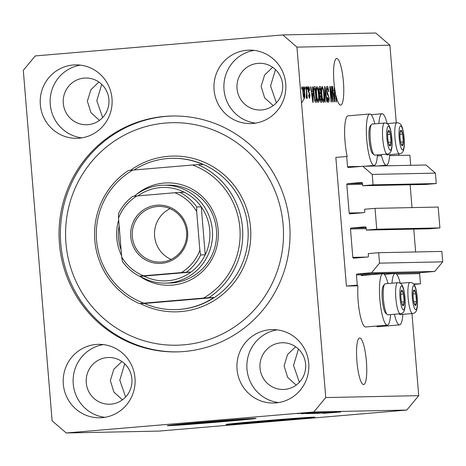 <?xml version="1.0" encoding="UTF-8"?>
<svg xmlns="http://www.w3.org/2000/svg" width="466" height="466" viewBox="0 0 466 466"><rect width="100%" height="100%" fill="white"/><g stroke="black" fill="none" stroke-linecap="round" stroke-linejoin="round"><path stroke-width="0.7" d="M346.704 156.489L335.84 157.409L346.419 286.054L357.276 285.128L356.438 274.928A0.891 0.874 -91.2 0 1 357.236 273.967L371.571 272.75L379.528 263.144L378.672 252.718L368.245 253.603L368.443 256.044A0.891 0.874 -91.2 0 1 367.651 257.005L353.752 258.181A0.891 0.874 -91.2 0 1 352.809 257.366L350.473 228.981A0.891 0.874 -91.2 0 1 351.271 228.02L365.169 226.837A0.891 0.874 -91.2 0 1 366.113 227.653L366.311 230.093L376.738 229.208L375.025 208.36L364.598 209.24L364.796 211.68A0.891 0.874 -91.2 0 1 364.004 212.642L350.106 213.824A0.891 0.874 -91.2 0 1 349.162 213.009L346.826 184.618A0.891 0.874 -91.2 0 1 347.624 183.656L361.523 182.48A0.891 0.874 -91.2 0 1 362.466 183.289L362.665 185.73L373.091 184.845L372.235 174.424L362.816 166.286L348.481 167.504A0.891 0.874 -91.2 0 1 347.543 166.688L346.704 156.489M410.709 165.308L409.876 155.195L389.658 155.609M381.532 155.772L377.384 155.86M362.665 185.73L425.837 184.437L436.263 183.552L435.407 173.125L425.988 164.993L362.816 166.286M435.407 173.125L372.235 174.424M436.263 183.552L373.091 184.845M411.996 207.597L410.121 184.757M366.311 230.093L429.483 228.794L439.91 227.909L438.197 207.061L375.025 208.36M439.91 227.909L376.738 229.208M415.643 251.96L413.767 229.121M413.919 284.388L420.454 283.835L419.616 273.635A0.891 0.874 -91.2 0 1 420.408 272.674L434.743 271.457L442.7 261.845L441.844 251.424L378.672 252.718M442.7 261.845L379.528 263.144M434.743 271.457L371.571 272.75M420.454 283.835L413.581 283.975M390.584 314.585A25.816 5.225 -94.9 0 1 387.298 325.14L365.583 326.981A25.816 5.225 -94.9 0 1 358.162 301.362A25.816 5.225 -94.9 0 1 357.946 285.815L346.419 286.054M241.155 422.808A29.288 0.373 175.3 0 0 241.732 422.813A29.288 0.373 175.3 0 0 272.61 420.577A29.288 0.373 175.3 0 0 299.469 418.014M182.497 424.008A29.288 0.373 175.3 0 0 183.068 424.019A29.288 0.373 175.3 0 0 213.952 421.777A29.288 0.373 175.3 0 0 240.811 419.214M168.249 425.726A44.515 0.565 175.3 0 0 216.247 422.225A44.515 0.565 175.3 0 0 256.05 418.392A44.515 0.565 175.3 0 0 255.123 418.352A44.515 0.565 175.3 0 0 207.125 421.847A44.515 0.565 175.3 0 0 167.323 425.685A44.515 0.565 175.3 0 0 168.249 425.726M170.871 425.167A44.515 0.565 175.3 0 0 211.698 422.161A44.515 0.565 175.3 0 0 252.467 418.462M226.913 424.52A44.515 0.565 175.3 0 0 274.905 421.025A44.515 0.565 175.3 0 0 314.713 417.187A44.515 0.565 175.3 0 0 313.781 417.146A44.515 0.565 175.3 0 0 265.789 420.641A44.515 0.565 175.3 0 0 225.987 424.479A44.515 0.565 175.3 0 0 226.913 424.52M229.528 423.967A44.515 0.565 175.3 0 0 270.356 420.955A44.515 0.565 175.3 0 0 311.131 417.256M101.739 84.346L96.811 100.714L102.654 117.531M124.713 363.812L119.791 380.18L125.628 396.997M363.562 384.567A23.37 4.73 85.1 0 0 363.62 384.567A23.37 4.73 85.1 0 0 366.369 361.028A23.37 4.73 85.1 0 0 359.729 337.99A23.37 4.73 85.1 0 0 359.67 337.996A23.37 4.73 85.1 0 0 356.921 361.529A23.37 4.73 85.1 0 0 363.562 384.567M298.456 349.069L293.533 365.437L299.37 382.254M335.596 95.454L335.922 95.425A23.37 4.73 85.1 0 0 340.582 105.1A23.37 4.73 85.1 0 0 340.646 105.1A23.37 4.73 85.1 0 0 343.395 81.567A23.37 4.73 85.1 0 0 336.755 58.524A23.37 4.73 85.1 0 0 336.691 58.53A23.37 4.73 85.1 0 0 334.384 86.344L334.384 86.344M275.482 69.603L270.554 85.971L276.396 102.788M73.162 64.995A36.721 35.958 -91.2 0 0 40.257 103.481A36.721 35.958 -91.2 0 0 76.919 138.309A36.721 35.958 -91.2 0 0 79.179 138.186A36.721 35.958 -91.2 0 0 112.079 99.701A36.721 35.958 -91.2 0 0 75.416 64.879A36.721 35.958 -91.2 0 0 73.162 64.995M80.385 65.129A36.721 35.958 -91.2 0 0 50.142 102.124A36.721 35.958 -91.2 0 0 81.876 137.854M96.136 344.461A36.721 35.958 -91.2 0 0 63.236 382.947A36.721 35.958 -91.2 0 0 99.899 417.775A36.721 35.958 -91.2 0 0 102.153 417.653A36.721 35.958 -91.2 0 0 135.058 379.167A36.721 35.958 -91.2 0 0 98.39 344.345A36.721 35.958 -91.2 0 0 96.136 344.461M103.365 344.59A36.721 35.958 -91.2 0 0 73.121 381.59A36.721 35.958 -91.2 0 0 104.856 417.32M269.878 329.718A36.721 35.958 -91.2 0 0 236.978 368.204A36.721 35.958 -91.2 0 0 273.641 403.026A36.721 35.958 -91.2 0 0 275.895 402.909A36.721 35.958 -91.2 0 0 308.801 364.424A36.721 35.958 -91.2 0 0 272.132 329.596A36.721 35.958 -91.2 0 0 269.878 329.718M277.107 329.846A36.721 35.958 -91.2 0 0 246.864 366.847A36.721 35.958 -91.2 0 0 278.598 402.577M246.904 50.252A36.721 35.958 -91.2 0 0 213.999 88.738A36.721 35.958 -91.2 0 0 250.661 123.566A36.721 35.958 -91.2 0 0 252.922 123.443A36.721 35.958 -91.2 0 0 285.821 84.958A36.721 35.958 -91.2 0 0 249.159 50.13A36.721 35.958 -91.2 0 0 246.904 50.252M254.127 50.38A36.721 35.958 -91.2 0 0 223.884 87.381A36.721 35.958 -91.2 0 0 255.618 123.111M400.224 283.287A25.816 5.225 85.1 0 0 395.209 273.437A25.816 5.225 85.1 0 0 391.982 283.194M387.298 325.14A25.816 5.225 -94.9 0 1 379.883 299.522A25.816 5.225 -94.9 0 1 382.935 273.688A25.816 5.225 -94.9 0 1 387.951 283.538M378.852 123.502A25.816 5.225 -94.9 0 1 382.079 113.745A25.816 5.225 -94.9 0 1 387.095 123.589M374.821 123.845A25.816 5.225 85.1 0 0 369.806 113.995L348.085 115.836A25.816 5.225 85.1 0 0 345.038 141.67A25.816 5.225 85.1 0 0 347.211 156.477M369.806 113.995A25.816 5.225 85.1 0 0 366.754 139.823A25.816 5.225 85.1 0 0 374.169 165.442A25.816 5.225 85.1 0 0 377.454 154.893M164.865 116.401A117.956 115.51 -91.2 0 0 59.176 240.025A117.956 115.51 -91.2 0 0 176.946 351.888A117.956 115.51 -91.2 0 0 184.192 351.504A117.956 115.51 -91.2 0 0 289.881 227.88A117.956 115.51 -91.2 0 0 172.111 116.017A117.956 115.51 -91.2 0 0 164.865 116.401M257.925 63.359A23.37 22.886 -91.2 0 0 236.984 87.847A23.37 22.886 -91.2 0 0 260.319 110.011A23.37 22.886 -91.2 0 0 261.752 109.935A23.37 22.886 -91.2 0 0 282.693 85.441A23.37 22.886 -91.2 0 0 259.358 63.283A23.37 22.886 -91.2 0 0 257.925 63.359M273.21 105.619L264.647 97.86L261.111 86.396L264.606 75.026L272.645 67.29M280.899 342.819A23.37 22.886 -91.2 0 0 259.964 367.313A23.37 22.886 -91.2 0 0 283.293 389.477A23.37 22.886 -91.2 0 0 284.726 389.401A23.37 22.886 -91.2 0 0 305.667 364.907A23.37 22.886 -91.2 0 0 282.338 342.743A23.37 22.886 -91.2 0 0 280.899 342.819M296.184 385.085L287.627 377.326L284.085 365.857L287.58 354.492L295.619 346.756M107.157 357.568A23.37 22.886 -91.2 0 0 86.222 382.056A23.37 22.886 -91.2 0 0 109.551 404.22A23.37 22.886 -91.2 0 0 110.984 404.144A23.37 22.886 -91.2 0 0 131.925 379.65A23.37 22.886 -91.2 0 0 108.595 357.492A23.37 22.886 -91.2 0 0 107.157 357.568M122.441 399.834L113.885 392.069L110.343 380.606L113.838 369.235L121.876 361.5M84.183 78.102A23.37 22.886 -91.2 0 0 63.242 102.59A23.37 22.886 -91.2 0 0 86.577 124.754A23.37 22.886 -91.2 0 0 88.01 124.678A23.37 22.886 -91.2 0 0 108.951 100.184A23.37 22.886 -91.2 0 0 85.616 78.026A23.37 22.886 -91.2 0 0 84.183 78.102M99.468 120.368L90.905 112.603L87.369 101.139L90.864 89.775L98.903 82.033M304.63 97.866L301.543 103.038M313.816 411.973L406.771 410.068L159.191 431.079L66.236 432.984L313.816 411.973L325.757 397.562L296.947 47.118L282.821 34.921L35.235 55.932L23.3 70.343L52.11 420.786L66.236 432.984M334.209 87.631L334.541 87.602A23.37 4.73 85.1 0 0 335.38 92.827L336.126 101.862L336.452 101.856L335.922 95.425M334.541 87.602L334.786 101.891L334.466 101.897L332.182 86.391L332.526 86.385L333.178 91.016L334.285 90.992L334.18 86.35M332.503 98.763L331.483 86.402L331.815 86.396L333.091 101.926L332.741 101.932L330.388 89.583L331.408 101.955L331.081 101.967L329.806 86.437L330.155 86.431L332.503 98.763L332.142 98.792M326.55 90.829C326.363 87.899 326.573 86.391 327.173 86.292C327.854 86.478 328.349 88.22 328.658 91.511L328.349 91.72C328.116 89.443 327.767 88.243 327.289 88.103L326.87 90.777L329.107 97.947C329.281 100.679 329.095 102.101 328.536 102.217C327.924 102.089 327.476 100.545 327.184 97.598L327.499 97.394L328.379 100.406L328.775 97.912L328.542 96.34L327.342 94.528L326.55 90.829M324.913 102.089L324.633 86.542L324.971 86.536L327.19 102.042L326.852 102.048L324.965 88.354L325.256 102.083L324.913 102.089M322.134 86.396L323.27 88.808L324.027 94.126C324.441 98.745 324.249 101.477 323.445 102.322C322.519 101.536 321.884 98.885 321.54 94.371L321.4 88.785L322.134 86.396M316.886 86.501L318.016 88.919L318.773 94.237C319.193 98.85 319 101.582 318.191 102.433C317.27 101.64 316.635 98.99 316.286 94.476L316.152 88.895L316.886 86.501M312.669 91.435L312.558 86.793L312.902 86.787L313.169 102.334L312.849 102.339L310.566 86.833L310.904 86.827L311.562 91.458L312.669 91.435L311.259 91.557M301.886 89.233L301.706 87.014L302.032 87.008L302.213 89.227L301.886 89.233M406.771 410.068L418.713 395.657L325.757 397.562M418.713 395.657L411.961 313.56M398.96 155.417L398.832 153.867M396.281 122.814L389.896 45.214L296.947 47.118M376.516 326.054A25.816 5.225 85.1 0 0 377.856 326.73L399.572 324.884A25.816 5.225 85.1 0 0 402.857 314.334M302.958 92.763C302.638 89.396 302.766 87.404 303.349 86.781C304.018 87.363 304.473 89.309 304.712 92.606C305.02 95.914 304.886 97.872 304.31 98.472C303.646 97.912 303.197 96.008 302.958 92.763M304.921 89.169L304.741 86.95L305.067 86.944L305.247 89.163L304.921 89.169M306.535 92.781L306.051 86.926L306.378 86.921L307.31 98.21L306.978 98.215L306.832 96.415L306.611 98.425L306.249 97.831L306.535 92.781M307.176 89.123L306.995 86.903L307.321 86.897L307.508 89.117L307.176 89.123M308.096 90.328C307.939 87.987 308.102 86.769 308.574 86.67C309.045 86.781 309.407 87.987 309.657 90.288L309.342 90.491L308.684 88.284L308.405 90.043L310.012 95.134L309.552 98.367L308.539 95.157L308.847 94.948L309.407 96.753L309.704 95.367L308.096 90.328M313.752 94.627C313.315 90.031 313.502 87.41 314.311 86.758L315.237 86.734L316.519 102.264L315.098 102.007L313.752 94.627M318.936 91.225C318.715 88.214 318.907 86.688 319.519 86.647L320.492 86.629L321.767 102.153L320.789 102.176C320.258 102.171 319.862 100.877 319.6 98.291L319.688 95.029L318.936 91.225M324.289 413.097L336.72 412.066L324.284 413.074M332.293 412.142L316.752 413.464L332.433 412.148M313.338 413.523L329.876 412.206L313.338 413.523M327.254 412.247L311.655 413.569L327.382 412.253M322.006 412.352L306.407 413.68L322.134 412.358M307.513 412.806L310.012 412.614L307.513 412.806M308.509 412.631L297.058 413.604L308.603 412.631M340.663 411.973L324.552 413.295L340.751 411.973M312.651 412.853L301.275 413.773L312.651 412.853M313.694 412.527L302.259 413.493L313.804 412.527M309.727 412.76L312.226 412.567L309.727 412.76M305.224 413.08L311.282 412.585L305.224 413.08M304.479 412.864L306.978 412.672L304.479 412.864M310.327 413.103L320.148 412.404L310.327 413.103M309.214 413.575L325.396 412.299L309.057 413.604M334.268 412.41L322.897 413.325L334.268 412.41M389.896 45.214L375.777 33.016L282.821 34.921M389.727 154.636A25.816 5.225 -94.9 0 1 386.442 165.191A25.816 5.225 -94.9 0 1 381.246 154.566M394.376 314.265A25.816 5.225 85.1 0 0 399.572 324.884M306.046 413.383L310.764 413.004L306.046 413.383M298.648 413.47L306.919 412.765L298.59 413.424M306.389 413.552L318.039 412.561L306.389 413.552M308.177 413.528L320.229 412.503L308.09 413.47M311.643 413.441L316.181 413.057L311.643 413.441M317.963 412.905L323.293 412.457L317.963 412.905M313.432 413.418L325.484 412.398L313.338 413.365M327.662 412.94L332.38 412.561L327.662 412.94M301.706 87.037L302.032 87.008M304.385 92.635L304.712 92.606M304.187 96.858L304.385 92.623L303.471 88.394L303.273 92.647L304.187 96.858L303.535 96.916M302.947 92.67L303.273 92.647M302.824 88.447L303.471 88.394M304.741 86.973L305.067 86.944M306.051 86.944L306.378 86.921M306.244 96.468L306.832 96.415M306.995 86.926L307.321 86.897M309.325 90.311L309.657 90.288M308.038 88.342L308.684 88.284M308.078 90.072L308.405 90.043M308.172 91.103L308.562 91.068M309.68 95.157L310.012 95.134M308.772 96.806L309.407 96.753M312.564 86.816L312.902 86.787M310.566 86.857L310.904 86.827M311.247 91.482L311.562 91.458M312.779 97.778L312.709 93.252L311.818 93.27L312.878 100.72L312.779 97.778M311.515 93.293L311.818 93.27M314.078 86.833L315.237 86.734M316.041 100.452L315.063 88.557L314.498 88.569L313.898 90.847L314.084 94.645L315.01 100.167L316.041 100.452L314.579 100.58M314.567 100.545L315.482 100.464M314.492 100.213L315.01 100.167M313.758 94.674L314.084 94.645M313.548 90.876L313.898 90.847M313.589 88.645L314.498 88.569M317.538 88.959L318.016 88.919M318.447 94.266L318.773 94.237M318.039 100.615C318.657 99.934 318.791 97.796 318.441 94.219C318.191 90.876 317.719 88.907 317.037 88.319C316.437 88.977 316.298 91.045 316.618 94.516L317.043 98.023L318.039 100.615L317.224 100.685M316.688 98.052L317.043 98.023M316.292 94.546L316.618 94.516M316.193 88.389L317.037 88.319M319.28 86.734L320.492 86.629M321.29 100.347L320.911 95.711L320.328 95.722L319.909 98.029L320.754 100.359L321.29 100.347L319.903 100.464M319.583 98.058L319.909 98.029M319.56 95.914L320.328 95.722M320.759 93.893L320.311 88.453L319.659 88.464L319.262 91.208L320.154 93.905L320.759 93.893L319.332 94.016M318.936 91.237L319.262 91.208M318.849 88.709L319.624 88.47M322.787 88.849L323.27 88.808M323.701 94.155L324.027 94.126M323.293 100.51C323.905 99.823 324.039 97.691 323.695 94.109C323.439 90.771 322.973 88.802 322.286 88.208C321.686 88.872 321.546 90.94 321.872 94.406L322.297 97.918L323.293 100.51L322.472 100.58M321.942 97.947L322.297 97.918M321.546 94.435L321.872 94.406M321.441 88.278L322.286 88.208M324.633 86.565L324.971 86.536M324.662 88.383L324.965 88.354M328.326 91.54L328.658 91.511M326.497 88.173L327.289 88.103M326.544 90.806L326.87 90.777M328.78 97.977L329.107 97.947M327.604 100.47L328.379 100.406L327.604 100.47M331.489 86.426L331.815 86.396M330.062 89.612L330.388 89.583M329.806 86.46L330.155 86.431M332.188 86.414L332.526 86.385M332.87 91.039L333.178 91.016M332.875 91.109L334.285 90.992M334.402 97.336L334.326 92.81L333.44 92.827L334.495 100.277L334.402 97.336M333.138 92.851L333.44 92.827M401.401 144.734A7.788 1.579 85.1 0 0 402.275 145.753A7.788 1.579 85.1 0 0 403.323 141.845A7.788 1.579 85.1 0 0 402.682 134.086A7.788 1.579 85.1 0 0 400.999 130.23A7.788 1.579 85.1 0 0 400.044 132.728A7.788 1.579 85.1 0 0 399.95 134.138A7.788 1.579 85.1 0 0 400.585 141.903A7.788 1.579 85.1 0 0 400.952 143.446A7.788 1.579 85.1 0 0 401.401 144.734M400.865 143.12L402.275 145.753L403.323 141.845L402.682 134.086L400.999 130.23L400.026 132.95M386.005 154.164A15.582 3.151 85.1 0 0 386.378 154.584A15.582 3.151 85.1 0 0 387.054 154.863L399.478 153.809A15.582 3.151 -94.9 0 1 397.684 151.765A15.582 3.151 -94.9 0 1 394.784 134.429A15.582 3.151 -94.9 0 1 396.846 122.762L387.048 123.595M400.62 142.078L403.323 141.845M399.945 134.313L402.682 134.086M414.53 304.426A7.788 1.579 85.1 0 0 415.404 305.451A7.788 1.579 85.1 0 0 416.453 301.543A7.788 1.579 85.1 0 0 415.812 293.778A7.788 1.579 85.1 0 0 414.128 289.922A7.788 1.579 85.1 0 0 413.173 292.427A7.788 1.579 85.1 0 0 413.08 293.836A7.788 1.579 85.1 0 0 413.715 301.595A7.788 1.579 85.1 0 0 414.082 303.145A7.788 1.579 85.1 0 0 414.53 304.426M413.994 302.813L415.404 305.451L416.453 301.543L415.812 293.778L414.128 289.922L413.156 292.642M399.135 313.857A15.582 3.151 85.1 0 0 399.508 314.282A15.582 3.151 85.1 0 0 400.183 314.562L412.608 313.507A15.582 3.151 -94.9 0 1 410.814 311.463A15.582 3.151 -94.9 0 1 407.913 294.122A15.582 3.151 -94.9 0 1 409.975 282.46L400.178 283.287M413.75 301.77L416.453 301.543M413.074 294.011L415.812 293.778M402.251 304.677A7.788 1.579 85.1 0 0 403.131 305.702A7.788 1.579 85.1 0 0 404.179 301.793A7.788 1.579 85.1 0 0 403.539 294.029A7.788 1.579 85.1 0 0 401.855 290.178A7.788 1.579 85.1 0 0 400.9 292.677A7.788 1.579 85.1 0 0 400.807 294.087A7.788 1.579 85.1 0 0 401.442 301.846A7.788 1.579 85.1 0 0 401.808 303.395A7.788 1.579 85.1 0 0 402.251 304.677M401.721 303.063L403.131 305.702L404.179 301.793L403.539 294.029L401.855 290.178L400.882 292.893M387.234 314.533L385.697 313.175A14.067 2.848 -94.9 0 1 384.689 311.579A14.067 2.848 -94.9 0 1 382.126 297.36A14.067 2.848 -94.9 0 1 383.367 285.751L384.654 284.155A15.582 3.151 85.1 0 0 383.279 297.011A15.582 3.151 85.1 0 0 386.122 312.768A15.582 3.151 85.1 0 0 387.234 314.533A15.582 3.151 85.1 0 0 387.91 314.812L400.335 313.758A15.582 3.151 -94.9 0 1 398.541 311.713A15.582 3.151 -94.9 0 1 395.64 294.378A15.582 3.151 -94.9 0 1 397.696 282.711L385.277 283.765A15.582 3.151 85.1 0 0 384.654 284.155M401.476 302.02L404.179 301.793M400.801 294.262L403.539 294.029M389.127 144.984A7.788 1.579 85.1 0 0 390.001 146.009A7.788 1.579 85.1 0 0 391.05 142.095A7.788 1.579 85.1 0 0 390.409 134.336A7.788 1.579 85.1 0 0 388.726 130.48A7.788 1.579 85.1 0 0 387.77 132.979A7.788 1.579 85.1 0 0 387.677 134.389A7.788 1.579 85.1 0 0 388.312 142.153A7.788 1.579 85.1 0 0 388.679 143.703A7.788 1.579 85.1 0 0 389.127 144.984M388.592 143.371L390.001 146.009L391.05 142.095L390.409 134.336L388.726 130.48L387.753 133.2M374.105 154.834L372.567 153.483A14.067 2.848 -94.9 0 1 371.559 151.887A14.067 2.848 -94.9 0 1 368.996 137.662A14.067 2.848 -94.9 0 1 370.237 126.053L371.524 124.457A15.582 3.151 85.1 0 0 370.15 137.319A15.582 3.151 85.1 0 0 372.992 153.069A15.582 3.151 85.1 0 0 374.105 154.834A15.582 3.151 85.1 0 0 374.781 155.12L387.205 154.065A15.582 3.151 -94.9 0 1 385.411 152.015A15.582 3.151 -94.9 0 1 382.51 134.68A15.582 3.151 -94.9 0 1 384.572 123.018L372.148 124.073A15.582 3.151 85.1 0 0 371.524 124.457M388.347 142.328L391.05 142.095M387.671 134.569L390.409 134.336M135.996 194.835A51.19 50.124 88.8 0 1 164.015 183.068A51.19 50.124 88.8 0 1 218.164 229.843A51.19 50.124 88.8 0 1 172.403 285.099A51.19 50.124 88.8 0 1 139.713 276.169M165.605 283.112L169.665 283.025A48.965 47.946 -91.2 0 0 172.67 282.868A48.965 47.946 -91.2 0 0 216.544 231.555A48.965 47.946 -91.2 0 0 167.655 185.119L163.595 185.2A48.965 47.946 88.8 0 1 212.484 231.637A48.965 47.946 88.8 0 1 168.61 282.949A48.965 47.946 88.8 0 1 165.605 283.112A48.965 47.946 88.8 0 1 140.004 276.163M183.645 344.852A111.281 108.968 -91.2 0 0 283.118 224.74A111.281 108.968 -91.2 0 0 165.413 123.053A111.281 108.968 -91.2 0 0 65.939 243.17A111.281 108.968 -91.2 0 0 183.645 344.852M177.622 351.871A117.956 115.51 88.8 0 1 60.516 239.652A117.956 115.51 88.8 0 1 166.216 116.372A117.956 115.51 88.8 0 1 172.787 116.005M179.824 309.383A75.673 74.1 -91.2 0 0 213.842 297.564L144.349 303.459A75.673 74.1 -91.2 0 0 175.175 309.628A75.673 74.1 -91.2 0 0 179.824 309.383M213.842 297.564L208.879 297.663A75.673 74.1 88.8 0 0 242.501 227.804A75.673 74.1 88.8 0 0 197.939 164.585L202.902 164.481A75.673 74.1 -91.2 0 0 172.076 158.318A75.673 74.1 -91.2 0 0 167.428 158.562A75.673 74.1 -91.2 0 0 134.022 169.979M144.349 303.459L139.386 303.564A75.673 74.1 88.8 0 1 94.819 240.34A75.673 74.1 88.8 0 1 128.441 170.48L132.886 170.078A73.447 71.921 -91.2 0 0 96.544 240.165A73.447 71.921 -91.2 0 0 143.825 303.156L139.386 303.564M208.879 297.663L203.537 298.089A73.447 71.921 -91.2 0 0 239.879 228.002A73.447 71.921 -91.2 0 0 192.598 165.011L132.886 170.078M203.537 298.089L143.825 303.156M197.939 164.585L192.598 165.011M161.574 263.325A29.154 28.548 88.8 0 1 130.736 236.681A29.154 28.548 88.8 0 1 156.797 205.215A29.154 28.548 88.8 0 1 187.635 231.852A29.154 28.548 88.8 0 1 161.574 263.325M157.176 206.537A27.82 27.244 -91.2 0 0 132.251 235.691A27.82 27.244 -91.2 0 0 160.024 262.078A27.82 27.244 -91.2 0 0 161.737 261.985A27.82 27.244 -91.2 0 0 186.662 232.831A27.82 27.244 -91.2 0 0 158.889 206.45A27.82 27.244 -91.2 0 0 157.176 206.537M170.084 208.651A27.82 27.244 -91.2 0 0 154.508 234.363A27.82 27.244 -91.2 0 0 171.121 259.411M118.504 218.251L118.498 213.655C121.882 206.677 126.665 200.904 132.839 196.326L136.969 195.953A44.515 43.588 -91.2 0 0 118.504 218.251L121.684 256.923A44.515 43.588 -91.2 0 0 143.534 275.796L181.402 272.587A44.515 43.588 -91.2 0 0 199.867 250.289L200.7 254.931A46.74 45.767 88.8 0 1 186.412 272.191L190.92 272.097L143.942 276.082A46.74 45.767 -91.2 0 0 167.981 280.742A46.74 45.767 -91.2 0 0 190.92 272.097A46.74 45.767 -91.2 0 0 205.215 254.838A46.74 45.767 -91.2 0 0 201.271 206.857A46.74 45.767 -91.2 0 0 184.355 192.248A46.74 45.767 -91.2 0 0 160.321 187.588A46.74 45.767 -91.2 0 0 137.872 195.871M134.301 196.18A48.965 47.946 88.8 0 1 160.589 185.363A48.965 47.946 88.8 0 1 163.595 185.2M119.121 225.76A46.74 45.767 -91.2 0 0 121.119 250.05M121.585 255.752A48.965 47.946 88.8 0 1 118.655 220.109M200.7 254.931L205.215 254.838L201.271 206.857L196.757 206.951L196.687 211.616A44.515 43.588 -91.2 0 0 174.837 192.738L136.969 195.953M143.534 275.796L139.404 276.175C132.571 272.703 126.915 267.816 122.436 261.508L121.684 256.923M143.942 276.082L139.427 276.175M186.412 272.191L181.402 272.587M199.867 250.289L196.687 211.616M174.837 192.738L179.847 192.341A46.74 45.767 88.8 0 1 196.757 206.951M184.355 192.248L179.847 192.341M361.424 166.409L347.543 166.688M362.472 183.354L347.624 183.656M362.548 184.297L346.826 184.618M363.043 212.723L349.162 213.009M366.119 227.711L351.271 228.02M366.194 228.655L350.473 228.981M366.69 257.086L352.809 257.366M420.408 272.674L357.236 273.967M419.616 273.635L396.543 274.107M384.38 274.358L395.209 273.437M372.107 274.608L356.438 274.928M308.265 91.744L308.923 91.686M312.144 97.557L312.436 97.528M319.897 100.429L320.754 100.359M319.327 93.981L320.154 93.905M324.709 90.835L325.029 90.806M327.033 93.771L327.901 93.695M333.761 97.114L334.052 97.085M401.273 148.392A12.017 2.435 85.1 0 0 404.238 143.936A12.017 2.435 85.1 0 0 402.001 127.597A12.017 2.435 85.1 0 0 399.03 132.047A12.017 2.435 85.1 0 0 401.273 148.392M414.396 308.084A12.017 2.435 85.1 0 0 417.367 303.634A12.017 2.435 85.1 0 0 415.13 287.289A12.017 2.435 85.1 0 0 412.16 291.739A12.017 2.435 85.1 0 0 414.396 308.084M402.123 308.335A12.017 2.435 85.1 0 0 405.094 303.884A12.017 2.435 85.1 0 0 402.857 287.539A12.017 2.435 85.1 0 0 399.886 291.996A12.017 2.435 85.1 0 0 402.123 308.335M388.993 148.642A12.017 2.435 85.1 0 0 391.964 144.192A12.017 2.435 85.1 0 0 389.727 127.847A12.017 2.435 85.1 0 0 386.757 132.297A12.017 2.435 85.1 0 0 388.993 148.642M175.175 309.628L175.63 309.616A75.673 74.1 -91.2 0 0 180.278 309.372A75.673 74.1 -91.2 0 0 248.075 230.07A75.673 74.1 -91.2 0 0 172.525 158.306L172.076 158.318M130.515 170.294A77.898 76.278 88.8 0 1 168.144 156.326A77.898 76.278 88.8 0 1 250.539 227.501A77.898 76.278 88.8 0 1 180.913 311.585A77.898 76.278 88.8 0 1 140.313 303.541M371.146 114.671L382.079 113.745M364.674 166.251L374.169 165.442M376.947 166.001L386.442 165.191M361.214 275.528L382.935 273.688M385.912 154.17L386.378 154.584M399.478 153.809C401.954 153.582 403.428 151.84 403.894 148.596C405.204 143.213 403.556 129.501 401.791 126.461C401.063 124.078 399.414 122.843 396.846 122.762M399.036 313.868L399.508 314.282M412.608 313.507C415.084 313.274 416.557 311.533 417.023 308.288C418.328 302.906 416.686 289.194 414.915 286.159C414.192 283.771 412.544 282.536 409.975 282.46M400.335 313.758C402.81 313.525 404.284 311.789 404.744 308.539C406.055 303.156 404.412 289.45 402.641 286.409C401.919 284.021 400.271 282.786 397.696 282.711M387.205 154.065C389.681 153.832 391.155 152.091 391.621 148.846C392.925 143.464 391.283 129.752 389.512 126.711C388.79 124.329 387.141 123.094 384.572 123.018"/></g></svg>
